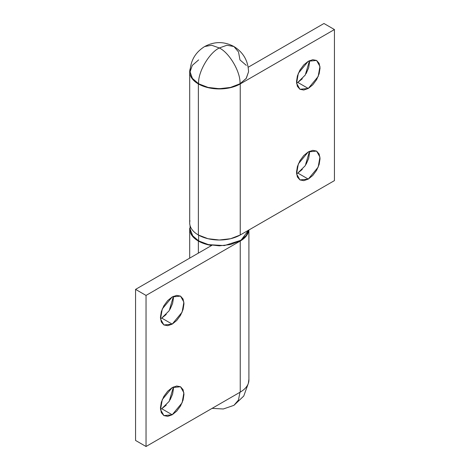 <?xml version="1.0" encoding="UTF-8"?>
<svg xmlns="http://www.w3.org/2000/svg" width="470" height="470" viewBox="0 0 470 470"><rect width="100%" height="100%" fill="white"/><g stroke="black" fill="none" stroke-linecap="round" stroke-linejoin="round"><path stroke-width="0.7" d="M248.348 383.326L243.748 396.057L233.919 405.346L238.466 400.041L239.97 392.268L238.466 400.041L233.919 405.346L223.297 408.988L212.093 408.36M302.304 78.784L297.798 82.42L308.267 88.46L299.942 89.288L296.576 83.255L298.35 73.255L308.267 61.27L303.761 64.907L299.942 70.059L297.387 75.94L296.494 81.663L297.387 86.351L299.942 89.288L303.761 90.029L308.267 88.46L312.773 84.823L316.592 79.671L319.142 73.784L320.041 68.068L319.142 63.38L316.592 60.442L312.773 59.702L308.267 61.27L316.592 60.442L319.953 66.47L318.178 76.475L308.267 88.46L297.798 82.42L305.259 75.03L309.507 60.624M302.304 169.423L297.798 173.06L308.267 179.105L299.942 179.928L296.576 173.9L298.35 163.895L308.267 151.91L303.761 155.547L299.942 160.699L297.387 166.586L296.494 172.308L297.387 176.99L299.942 179.928L303.761 180.668L308.267 179.105L312.773 175.469L316.592 170.316L319.142 164.429L320.041 158.707L319.142 154.025L316.592 151.087L312.773 150.347L308.267 151.91L316.592 151.087L319.953 157.115L318.178 167.12L308.267 179.105L297.798 173.06L305.259 165.675L309.507 151.27M189.698 222.762A29.604 17.09 0 0 0 198.369 235L198.369 83.93A29.604 17.09 180 0 1 189.698 71.687M190.256 68.532L189.945 69.642C189.351 72.268 189.798 74.842 191.278 77.35C192.759 79.859 195.121 82.05 198.369 83.93L207.969 87.632L219.302 88.936L230.629 87.632L240.235 83.93L334.434 29.545L334.434 180.615L240.235 235L240.235 83.93L334.434 29.545L323.965 23.5L248.172 67.257L323.965 23.5L334.434 29.545L334.434 180.615L240.235 235L240.235 83.93A29.604 17.09 180 0 1 198.369 83.93L198.369 235A29.604 17.09 0 0 0 240.235 235L230.629 238.707L219.302 240.006L207.969 238.707L198.369 235C195.121 233.126 192.759 230.934 191.278 228.42C189.798 225.911 189.351 223.344 189.945 220.712M309.571 152.668L308.678 158.39L306.123 164.271M309.571 62.022L308.678 67.745L306.123 73.631M296.558 173.7L297.798 173.06M296.558 83.061L297.798 82.42M166.239 314.454L161.733 318.09L172.202 324.13L163.877 324.958L160.511 318.924L162.285 308.925L172.202 296.94L167.696 300.577L163.877 305.729L161.322 311.61L160.429 317.332L161.322 322.021L163.877 324.958L167.696 325.698L172.202 324.13L176.708 320.493L180.527 315.341L183.077 309.46L183.976 303.738L183.077 299.049L180.527 296.112L176.708 295.372L172.202 296.94L180.527 296.112L183.888 302.145L182.113 312.145L172.202 324.13L161.733 318.09L169.194 310.705L173.442 296.3M166.239 405.093L161.733 408.73L172.202 414.775L163.877 415.598L160.511 409.57L162.285 399.565L172.202 387.58L167.696 391.216L163.877 396.369L161.322 402.255L160.429 407.978L161.322 412.66L163.877 415.598L167.696 416.344L172.202 414.775L176.708 411.138L180.527 405.986L183.077 400.099L183.976 394.383L183.077 389.695L180.527 386.757L176.708 386.017L172.202 387.58L180.527 386.757L183.888 392.785L182.113 402.79L172.202 414.775L161.733 408.73L169.194 401.345L173.442 386.939M248.847 230.03A29.604 17.09 180 0 1 240.235 241.045L240.235 392.115A29.604 17.09 0 0 0 248.877 379.314M190.068 226.17L190.268 232.292C191.431 235.682 194.133 238.601 198.369 241.045A29.604 17.09 0 0 0 211.435 245.434L211.435 245.434A29.604 17.09 180 0 1 198.369 241.045L198.369 253.13L198.369 241.045A29.604 17.09 180 0 1 189.721 228.238M248.906 379.302L248.336 383.361C247.167 386.751 244.465 389.671 240.235 392.115L146.035 446.5L135.566 440.455L146.035 446.5L146.035 295.43L135.566 289.385L135.566 440.455L135.566 289.385L211.941 245.293L135.566 289.385L146.035 295.43L240.235 241.045L240.235 392.115L146.035 446.5L146.035 295.43L240.235 241.045C244.465 238.601 247.167 235.682 248.336 232.292L248.859 230.018M173.506 388.338L172.613 394.06L170.058 399.941M173.506 297.692L172.613 303.414L170.058 309.301M160.493 409.376L161.733 408.73M160.493 318.731L161.733 318.09M198.628 235.147L198.628 240.893L208.51 244.647L224.384 245.581L241.069 240.223L248.448 230.259L246.309 235.417L239.97 240.893L230.488 244.553L219.302 245.834L208.11 244.553L198.628 240.893L198.628 235.147M190.068 228.955L192.923 236.234L198.628 240.893L192.295 235.417L190.068 228.955L190.068 225.641M198.628 59.907L192.295 65.383L190.068 71.84L192.471 78.549L198.628 83.778L208.11 87.438L219.302 88.718L230.488 87.438L239.97 83.778L246.127 78.549L248.536 71.84C248.166 60.795 243.296 52.358 233.919 46.524L226.91 45.255L219.302 47.975C229.53 52.81 240.899 72.503 239.97 83.778L246.309 78.302L248.536 71.84M233.919 46.524C224.172 41.319 214.426 41.319 204.685 46.524C195.309 52.358 190.432 60.795 190.068 71.84L192.295 78.302L198.628 83.778C197.706 72.503 209.074 52.81 219.302 47.975L211.694 45.255L204.685 46.524L211.694 45.255L219.302 47.975L226.91 45.255L233.919 46.524L238.519 51.959L239.97 59.907L246.309 65.383M219.302 47.975C209.074 52.81 197.706 72.503 198.628 83.778C207.934 90.217 230.67 90.217 239.97 83.778C240.899 72.503 229.53 52.81 219.302 47.975M189.698 222.915L189.698 71.84M248.906 380.03L248.906 229.995M189.698 258.136L189.698 229.554"/></g></svg>
